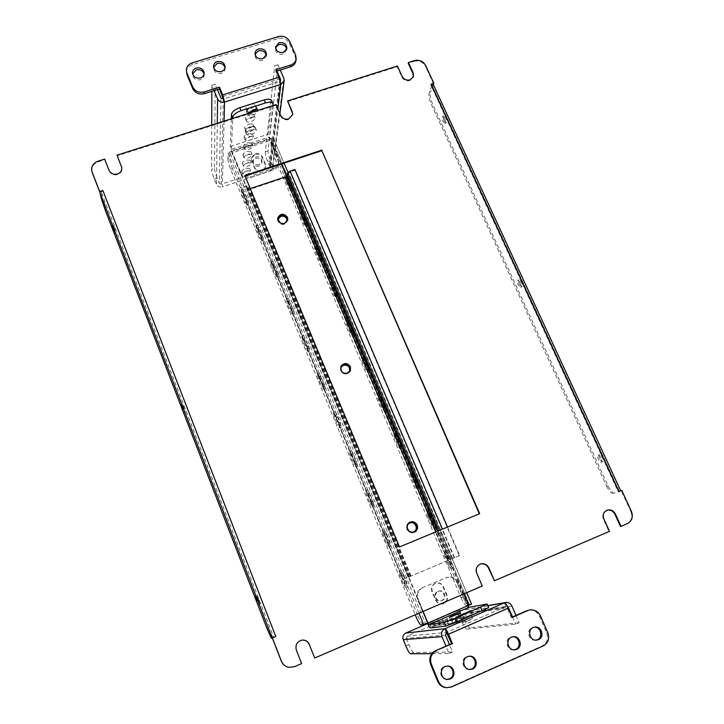 <?xml version="1.0" encoding="UTF-8"?>
<svg xmlns="http://www.w3.org/2000/svg" width="724" height="724" viewBox="0 0 724 724"><rect width="100%" height="100%" fill="white"/><g stroke="black" fill="none" stroke-linecap="round" stroke-linejoin="round"><path stroke-width="0.54" stroke-dasharray="3.62 2.71" d="M292.55 114.899L288.65 119.569C284.994 120.374 282.297 119.198 280.541 116.039L276.016 104.609M444.319 121.143C443.296 118.519 443.178 116.781 443.957 115.93L445.803 117.768C446.826 120.401 446.943 122.139 446.165 122.98L444.319 121.143M444.554 118.175L442.708 116.347C441.93 117.188 442.056 118.926 443.079 121.56L444.925 123.397C445.694 122.555 445.568 120.818 444.554 118.175M519.506 284.55C518.529 282.116 518.429 280.541 519.199 279.826L521.533 282.134C522.511 284.568 522.61 286.152 521.841 286.858L519.506 284.55M520.266 282.604L517.932 280.297C517.162 281.012 517.271 282.586 518.248 285.021L520.574 287.328C521.343 286.623 521.244 285.048 520.266 282.604M599.698 458.817C598.766 456.572 598.667 455.161 599.4 454.572C600.305 454.437 601.273 455.405 602.332 457.496C603.264 459.74 603.364 461.161 602.621 461.74C601.725 461.876 600.748 460.898 599.698 458.817M601.038 458.03C599.988 455.939 599.01 454.962 598.115 455.097C597.381 455.686 597.481 457.097 598.413 459.351C599.463 461.432 600.44 462.41 601.336 462.274C602.069 461.695 601.97 460.274 601.038 458.03M115.261 230.449L113.587 225.318L115.261 230.449M184.321 408.888L182.828 404.273L184.321 408.888M258.305 600.024L256.966 595.897L258.658 599.626L259.997 603.762L258.305 600.024M91.993 171.769C91.287 167.09 93.305 163.787 98.066 161.868L104.799 159.733L109.179 170.964C110.89 174.258 113.686 175.47 117.578 174.602C120.736 173.344 122.157 171.154 121.84 168.031L121.777 167.724M287.5 101.604L397.177 66.717L401.92 77.133C403.702 80.192 406.336 81.341 409.829 80.581L413.286 77.079M494.039 580.874L609.518 531.326M275.935 105.288L117.143 155.796M245.047 176.023L399.259 547.082L479.695 513.687M480.365 564.059L480.184 564.114C476.338 565.924 475.08 568.974 476.392 573.263L482.256 586.006M314.551 657.998L481.894 586.096M301.808 640.143L301.745 640.161C296.849 641.681 295.012 645.003 296.225 650.116L301.627 663.618M294.496 666.677L301.492 663.609M294.378 666.659L288.939 667.347M100.355 191.996L103.025 191.127L275.663 636.477L272.858 637.663M414.409 60.599L414.164 61.314L408.2 63.214M414.164 61.314C419.115 60.255 422.852 61.884 425.395 66.21L425.649 65.504M433.613 84.029L425.395 66.21M620.712 490.809L618.278 491.84L430.789 84.943L433.142 84.183M631.437 511.37L630.885 511.56L621.21 490.601M630.885 511.56C632.848 517.09 631.473 521.18 626.758 523.85L627.301 523.678M620.522 526.529L626.758 523.85M606.848 510.293L606.585 510.375C603.056 512.149 601.979 515.063 603.354 519.108L608.993 531.488M397.177 66.717L397.404 66.011M104.799 159.733L104.663 159.099M430.789 84.943L432.047 85.034L619.373 491.37L618.278 491.84M433.314 84.409L430.554 91.858L429.314 92.256L432.029 85.296M619.237 491.415L620.776 490.772M615.129 493.026C612.92 493.288 610.549 490.89 607.997 485.822L432.282 103.342C430.346 98.654 429.766 94.826 430.554 91.858M607.997 485.822L606.721 486.356L431.061 103.74L432.282 103.342M606.721 486.356C609.273 491.424 611.644 493.831 613.843 493.569M429.314 92.256C428.536 95.233 429.115 99.061 431.061 103.74M275.663 636.477L273.681 637.301L101.414 192.448L103.025 191.127M101.414 192.448L102.835 198.476L101.423 198.928M271.31 638.17L273.681 637.301M105.369 210.494L106.763 210.032L268.631 628.36L267.174 628.966M106.763 210.032L102.835 198.476M272.785 637.545L268.631 628.36M244.784 176.113L244.83 175.507M436.31 624.731L431.214 626.622L436.31 624.731M434.997 621.572L429.911 623.473L434.997 621.572M440.473 624.179L435.269 626.106L440.473 624.179M439.124 620.966L433.929 622.902L439.124 620.966M444.78 623.599L439.468 625.563L444.78 623.599M443.414 620.332L438.111 622.305L443.414 620.332M449.26 623.011L443.83 625.011L449.26 623.011M447.866 619.672L442.436 621.69L447.866 619.672M453.921 622.387L448.355 624.432L457.405 620.622L453.921 622.387M452.491 618.993L446.934 621.047L452.491 618.993M458.754 621.744L453.061 623.835L456.609 622.034L462.292 619.952L458.754 621.744M457.297 618.278L451.613 620.387L457.297 618.278M463.794 621.083L457.966 623.21L467.369 619.246L463.794 621.083M462.301 617.545L456.482 619.69L465.885 615.726L462.301 617.545M469.034 620.387L463.061 622.559L472.663 618.522L469.034 620.387M467.505 616.776L461.541 618.966L471.143 614.929L467.505 616.776M469.387 669.492L468.935 669.483C462.455 669.447 460.5 658.967 466.528 656.668L469.405 656.179M513.904 649.853L513.379 649.89C506.782 650.324 504.293 639.573 510.438 637.229L512.954 636.74M446.753 679.42L446.346 679.393C439.975 679.058 438.337 668.786 444.274 666.523L447.396 666.044M535.814 640.161L535.262 640.215C528.629 640.849 525.923 629.998 532.095 627.645L534.484 627.147M487.849 605.753L455.821 611.409L427.622 623.608M504.384 602.839L505.967 606.522L457.116 614.486L407.069 636.17L446.5 632.45L505.967 606.522L507.262 608.278L447.685 634.287M512.158 617.12L511.253 617.518L507.262 608.278M529.108 610.042C533.733 609.708 537.172 611.744 539.407 616.142L546.674 632.794C548.611 638.649 547.091 643.039 542.104 645.944L450.609 686.877L445.541 687.601M515.986 615.445L519.117 622.703L515.66 624.224L466.899 629.093L469.831 627.817C468.519 627.455 466.817 624.948 464.736 620.287L462.129 614.124C460.998 611.861 459.233 610.848 456.826 611.101L487.795 605.626M507.542 606.585L505.967 606.522M512.529 616.966L515.66 624.224M457.116 614.486L459.224 615.391L508.076 607.671M455.821 611.409L456.826 611.101M464.736 620.287L461.822 621.554L459.224 615.391M519.117 622.703L469.831 627.817M461.822 621.554C463.903 626.215 465.595 628.731 466.899 629.093M431.857 653.663L449.025 653.573L445.939 646.17M449.025 653.573L452.581 652.007L449.486 644.613M445.504 635.093L406.227 638.369L407.069 636.17M406.227 638.369L408.798 644.631L405.811 645.926M410.463 653.763L413.467 652.451L452.581 652.007M413.467 652.451C412.381 651.98 410.825 649.374 408.798 644.631M511.253 617.518L512.275 617.391M467.722 616.739L472.021 614.558L464.98 617.147L460.672 619.337L467.722 616.739M457.496 618.251L461.668 616.151L454.962 618.622L450.781 620.74L457.496 618.251M437.676 591.499L438.246 591.3C443.676 589.517 446.88 598.621 441.522 600.639L440.762 600.893C435.359 602.413 432.427 593.454 437.676 591.499M438.382 591.3L438.943 591.101C444.391 589.318 447.604 598.44 442.228 600.477L441.477 600.73C436.056 602.259 433.115 593.264 438.382 591.3M457.233 582.657L467.08 605.87L427.377 623.038L417.621 599.572C416.001 594.304 417.504 590.404 422.119 587.852L446.527 577.517C451.287 576.422 454.853 578.141 457.233 582.657L457.984 582.44L467.867 605.716L428.047 622.939L418.255 599.4L417.621 599.572M457.984 582.44C455.604 577.906 452.029 576.186 447.251 577.281L445.875 577.761M422.119 587.852L446.59 577.526M422.771 587.644C418.137 590.205 416.635 594.123 418.255 599.4M486.827 604.042L488.356 607.626L470.392 610.667C469.532 610.486 468.428 608.884 467.08 605.87M245.843 168.23L249.59 168.411C249.626 169.597 248.287 170.71 245.59 171.751L241.834 171.57C241.798 170.384 243.128 169.271 245.843 168.23M246.956 170.891L250.694 171.063C250.73 172.24 249.391 173.353 246.685 174.393L242.938 174.222C242.902 173.045 244.241 171.941 246.956 170.891M246.45 160.022L250.251 160.239C250.287 161.461 248.938 162.601 246.178 163.669L242.368 163.452C242.323 162.23 243.68 161.09 246.45 160.022M247.572 162.728L251.373 162.936C251.418 164.149 250.061 165.289 247.3 166.348L243.49 166.149C243.454 164.936 244.812 163.796 247.572 162.728M247.065 151.533L250.929 151.787C250.984 153.054 249.599 154.221 246.793 155.307L242.92 155.063C242.866 153.796 244.25 152.619 247.065 151.533M248.214 154.284L252.079 154.52C252.124 155.778 250.739 156.954 247.934 158.031L244.069 157.796C244.015 156.538 245.4 155.37 248.214 154.284M247.708 142.755L251.635 143.035C251.69 144.347 250.287 145.551 247.427 146.655L243.49 146.375C243.436 145.062 244.839 143.859 247.708 142.755M248.884 145.542L252.803 145.814C252.857 147.117 251.454 148.32 248.585 149.425L244.658 149.153C244.603 147.85 246.006 146.646 248.884 145.542M248.377 133.659L252.368 133.976C252.432 135.334 251.002 136.574 248.079 137.696L244.088 137.388C244.015 136.031 245.445 134.782 248.377 133.659M249.572 136.492L253.554 136.8C253.617 138.148 252.187 139.388 249.264 140.51L245.273 140.212C245.201 138.863 246.64 137.623 249.572 136.492M249.065 124.238C251.273 123.605 252.631 123.723 253.129 124.591C253.201 126.003 251.744 127.279 248.766 128.419C246.558 129.053 245.201 128.935 244.694 128.076C244.622 126.664 246.079 125.379 249.065 124.238M250.287 127.116C252.486 126.483 253.843 126.591 254.341 127.451C254.405 128.863 252.948 130.139 249.97 131.279C247.762 131.913 246.404 131.804 245.907 130.944C245.834 129.542 247.291 128.266 250.287 127.116M249.789 114.464C252.024 113.831 253.4 113.958 253.916 114.854C253.988 116.32 252.504 117.641 249.463 118.808C247.228 119.442 245.852 119.315 245.336 118.419C245.246 116.953 246.73 115.632 249.789 114.464M251.02 117.388C253.264 116.754 254.64 116.881 255.147 117.768C255.219 119.234 253.735 120.546 250.694 121.713C248.459 122.347 247.074 122.229 246.558 121.333C246.486 119.876 247.97 118.564 251.02 117.388M250.531 104.328C252.803 103.686 254.205 103.831 254.73 104.763C254.812 106.283 253.3 107.641 250.196 108.835C247.925 109.478 246.522 109.333 245.997 108.401C245.898 106.88 247.409 105.523 250.531 104.328M248.884 112.184L247.246 111.369C247.156 109.849 248.667 108.5 251.789 107.297C254.061 106.663 255.463 106.799 255.979 107.722L255.4 109.405M266.323 55.431L266.332 56.354L262.721 60.545C258.061 61.151 255.454 59.332 254.911 55.078L255.074 54.164M225.028 67.794L225.092 68.699C224.92 70.943 223.68 72.472 221.372 73.296C216.865 73.957 214.241 72.246 213.499 68.156L213.589 67.251M286.722 49.313L286.695 50.246L283.156 54.237C278.414 54.825 275.826 52.952 275.382 48.626L275.572 47.712M204.123 74.038L204.213 74.934C204.105 77.278 202.847 78.889 200.439 79.758C196.014 80.436 193.389 78.78 192.548 74.78L192.611 73.884M224.051 121.134L222.34 186.882L270.124 171.081L277.835 108.853M222.639 96.609L279.021 78.961L279.564 81.35L223.263 99.007L221.254 184.24L269.02 168.475L279.564 81.35L280.867 84.373M186.457 72.319C186.539 68.608 188.484 66.056 192.285 64.68L278.152 38.481C283.265 37.422 287.039 39.069 289.491 43.422L295.338 56.825L295.899 60.798M279.021 78.961L275.763 71.414L276.622 71.142M214.078 90.627L211.851 85.287L215.2 84.255L214.458 168.366L211.607 169.298C211.77 171.633 212.666 174.882 214.295 179.054L216.458 184.321C217.707 186.638 219.662 187.489 222.34 186.882M217.426 89.586L215.2 84.255M221.254 184.24L219.3 183.389L220.947 98.002M214.295 179.054L217.137 178.122L219.3 183.389M211.851 85.287L211.833 91.324M211.734 125.044L211.607 169.298M217.137 178.122C215.499 173.95 214.612 170.701 214.458 168.366M279.907 113.677L272.93 167.814L270.45 160.601C268.812 156.484 268.025 153.235 268.079 150.854L277.971 64.771L280.242 70.02M277.971 64.771L274.713 65.784L276.975 71.033M279.564 81.35L280.414 80.735M280.387 80.635L269.962 167.38L269.02 168.475M272.93 167.814L270.124 171.081M269.862 166.71L267.672 161.515L270.45 160.601M268.079 150.854L265.292 151.768L274.713 65.784M265.292 151.768C265.237 154.149 266.034 157.389 267.672 161.515M275.763 71.414L275.971 69.622M247.798 113.578L247.698 114.663C248.323 115.75 249.979 115.912 252.667 115.143C256.341 113.74 258.133 112.139 258.034 110.356L258.034 110.356M256.07 109.396L256.776 107.387C256.16 106.301 254.513 106.129 251.816 106.89C248.133 108.301 246.341 109.903 246.45 111.695L248.413 112.663M251.527 129.614C247.988 130.981 246.26 132.483 246.341 134.13C246.938 135.144 248.531 135.27 251.138 134.519C254.667 133.162 256.387 131.659 256.314 130.003C255.735 128.999 254.133 128.863 251.527 129.614M250.314 126.727C246.775 128.094 245.047 129.596 245.137 131.252C245.735 132.275 247.327 132.411 249.934 131.659C253.463 130.302 255.183 128.8 255.101 127.134C254.522 126.121 252.92 125.985 250.314 126.727M259.029 166.104C255.346 166.629 253.319 165.181 252.929 161.742L255.762 158.33C259.473 157.805 261.5 159.28 261.844 162.755L259.029 166.104M259.165 164.719C255.482 165.253 253.436 163.796 253.047 160.348L255.889 156.927C259.608 156.402 261.645 157.877 261.988 161.362L259.165 164.719M240.151 172.71L231.906 152.873L269.726 140.592L278.052 160.239L278.559 163.968C278.052 166.782 276.369 168.728 273.509 169.787L250.748 177.317C245.943 178.412 242.413 176.873 240.151 172.71L240.232 171.344L231.961 151.452L269.889 139.153L278.251 158.846L278.052 160.239M240.232 171.344C242.504 175.516 246.042 177.054 250.857 175.959L250.748 177.317M273.509 169.787L273.681 168.421L250.857 175.959M273.681 168.421C276.559 167.353 278.242 165.407 278.758 162.574L278.251 158.846M269.889 139.153L269.373 137.017L231.409 149.325L231.961 151.452M269.726 140.592L268.188 134.221L271.826 101.55L273.093 104.509M231.318 118.817L230.232 146.492L231.906 152.873M231.409 149.325L232.703 118.383M272.975 105.577L269.373 137.017M271.735 100.708L271.826 101.55M341.076 367.303L340.95 367.557C340.253 372.109 342.253 374.163 346.968 373.711L349.484 371.285M279.636 222.648L284.478 223.499M278.107 219.191L278.034 219.562C278.251 223.254 280.306 224.838 284.197 224.295L287.03 220.766M446.228 601.481C447.622 599.517 447.875 597.381 446.998 595.065L443.486 586.73C441.83 583.553 439.332 582.34 435.984 583.082L435.477 583.273C432.246 585.055 431.205 587.798 432.346 591.481L435.848 599.843C436.889 602.096 438.599 603.4 440.97 603.744M445.685 601.716C447.17 599.734 447.459 597.553 446.563 595.173L443.061 586.856C441.405 583.689 438.916 582.476 435.577 583.218L435.061 583.408C431.839 585.191 430.798 587.915 431.938 591.599L435.432 599.943C436.934 602.92 439.26 604.178 442.418 603.735L442.626 603.689M263.536 169.923L265.69 166.402L265.319 163.905L262.332 156.818C260.749 153.922 258.278 152.845 254.929 153.597L251.3 157.977L254.658 167.416C255.798 169.733 257.726 170.909 260.459 170.936M254.848 154.447L251.228 158.828L254.577 168.249C259.011 173.099 262.685 172.764 265.59 167.226L265.228 164.746L262.242 157.66C260.658 154.764 258.197 153.696 254.848 154.447M409.105 523.343L408.924 523.461C404.2 526.267 408.472 534.33 413.458 531.995L414.255 531.57M290.994 184.149C292.107 187.054 292.451 188.892 292.034 189.661L287.455 180.421C286.342 177.516 285.998 175.67 286.414 174.891L290.994 184.149L289.193 184.747L284.623 175.489C284.206 176.267 284.559 178.113 285.672 181.018L290.243 190.258C290.659 189.498 290.306 187.661 289.193 184.747M306.098 219.716C307.202 222.576 307.537 224.377 307.112 225.11L305.428 222.775L302.415 215.662C301.311 212.802 300.976 211.001 301.401 210.25L303.066 212.566L306.098 219.716L304.297 220.331L301.256 213.182L299.6 210.865C299.184 211.607 299.519 213.417 300.623 216.277L303.637 223.39L305.311 225.725C305.736 224.992 305.392 223.2 304.297 220.331M321.42 255.78C322.506 258.595 322.832 260.359 322.397 261.056L320.632 258.604L317.574 251.391C316.488 248.576 316.162 246.812 316.587 246.097L318.334 248.531L321.42 255.78L319.601 256.414L316.524 249.156L314.786 246.73C314.352 247.436 314.687 249.201 315.773 252.024L318.832 259.228L320.596 261.69C321.022 260.993 320.696 259.237 319.601 256.414M336.95 292.351C338.027 295.121 338.343 296.849 337.909 297.51L336.045 294.93L332.95 287.627C331.873 284.849 331.547 283.12 331.99 282.441L333.827 284.994L336.95 292.351L335.131 293.003L332.008 285.645L330.171 283.084C329.746 283.772 330.063 285.491 331.139 288.27L334.235 295.582L336.09 298.17C336.524 297.501 336.207 295.781 335.131 293.003M352.697 329.438C353.764 332.162 354.072 333.845 353.629 334.488L351.674 331.764L348.534 324.361C347.475 321.628 347.158 319.936 347.601 319.293L349.529 321.972L352.697 329.438L350.868 330.108L347.71 322.642L345.782 319.954C345.348 320.605 345.656 322.289 346.724 325.022L349.864 332.434L351.81 335.158C352.253 334.524 351.936 332.841 350.868 330.108M368.679 367.05C369.729 369.738 370.027 371.376 369.584 371.982L367.53 369.122L364.344 361.611C363.294 358.923 362.986 357.276 363.43 356.661L365.457 359.484L368.679 367.05L366.842 367.738L363.629 360.172L361.602 357.339C361.167 357.955 361.475 359.611 362.525 362.29L365.711 369.81L367.756 372.679C368.199 372.073 367.892 370.426 366.842 367.738M384.878 405.196C385.919 407.838 386.209 409.449 385.765 410.028L383.611 407.015L380.372 399.395C379.34 396.752 379.041 395.141 379.485 394.553L381.62 397.521L384.878 405.196L383.032 405.911L379.774 398.227L377.647 395.25C377.213 395.838 377.512 397.449 378.543 400.091L381.783 407.721L383.937 410.734C384.372 410.164 384.073 408.553 383.032 405.911M401.313 443.903C402.336 446.5 402.635 448.075 402.191 448.618L399.919 445.45L396.634 437.712C395.612 435.115 395.322 433.54 395.766 432.979L398.01 436.12L401.313 443.903L399.467 444.627L396.164 436.844L393.919 433.703C393.485 434.255 393.775 435.839 394.797 438.436L398.082 446.174L400.345 449.351C400.788 448.799 400.49 447.233 399.467 444.627M417.992 483.17C419.006 485.723 419.287 487.261 418.843 487.777C418.255 487.786 417.458 486.673 416.463 484.428L413.132 476.591C412.119 474.039 411.838 472.491 412.273 471.967C412.852 471.948 413.639 473.044 414.635 475.27L417.992 483.17L416.137 483.913L412.78 476.012C411.784 473.795 411.006 472.691 410.427 472.709C409.992 473.234 410.282 474.772 411.286 477.333L414.617 485.18C415.621 487.415 416.409 488.528 416.997 488.519C417.431 488.003 417.151 486.474 416.137 483.913M247.201 201.915L244.259 194.828C243.146 191.896 242.739 190.059 243.038 189.308L247.463 198.711C248.585 201.643 248.993 203.48 248.685 204.204L247.201 201.915L245.382 202.53L242.45 195.435L241.21 189.914L245.635 199.326L246.866 204.82L245.382 202.53M262.025 237.662L259.047 230.476C257.943 227.589 257.545 225.788 257.853 225.073L262.396 234.685L263.59 240.069L262.025 237.662L260.206 238.287L257.219 231.092C256.115 228.205 255.717 226.404 256.024 225.698L260.559 235.318L261.753 240.694L260.206 238.287M277.057 273.907L274.034 266.613C272.948 263.771 272.559 262.007 272.876 261.337L277.536 271.165C278.631 274.016 279.021 275.772 278.695 276.432L277.057 273.907L275.229 274.55L272.206 267.256C271.111 264.414 270.722 262.649 271.038 261.97L275.699 271.817C276.785 274.658 277.174 276.414 276.858 277.084L275.229 274.55M292.306 310.659L289.238 303.266C288.161 300.46 287.781 298.741 288.107 298.098L292.894 308.171C293.971 310.967 294.351 312.687 294.025 313.32L292.306 310.659L290.46 311.32L287.401 303.917L286.261 298.759L291.048 308.831C292.125 311.637 292.505 313.347 292.179 313.981L290.46 311.32M307.763 347.927L304.65 340.434L303.546 335.375L308.469 345.692C309.537 348.452 309.908 350.126 309.573 350.724L307.763 347.927L305.917 348.606L302.804 341.104L301.691 336.054L306.614 346.371L307.727 351.412L305.917 348.606M323.438 385.729L320.289 378.127L319.203 373.186L324.271 383.756L325.348 388.679L323.438 385.729L321.583 386.426L318.433 378.815L317.347 373.883L322.406 384.453L323.492 389.376L321.583 386.426M339.348 424.074L336.144 416.363L335.085 411.531L337.076 414.599L340.298 422.363L341.348 427.178L339.348 424.074L337.484 424.789L334.289 417.069L333.221 412.246L335.203 415.314L338.425 423.088L339.484 427.902L337.484 424.789M355.475 462.971L352.235 455.143L351.203 450.428L353.285 453.658L356.561 461.541L357.593 466.238L355.475 462.971L353.611 463.704L350.362 455.876L349.33 451.161L351.412 454.401L354.679 462.283L355.71 466.98L353.611 463.704M371.846 502.438L368.552 494.492L367.548 489.886L369.738 493.297L373.059 501.289L374.064 505.886L371.846 502.438L369.973 503.189L366.679 495.252L365.665 490.646L367.855 494.058L371.168 502.058L372.181 506.646L369.973 503.189M229.951 152.809L229.734 158.285L227.915 158.873L228.114 153.398L231.544 150.746L270.441 138.13L273.527 138.347L272.876 144.239L271.093 144.818L271.762 139.243L469.568 604.911L425.622 623.889L229.951 152.809L231.508 151.597L270.342 138.999L271.762 139.243M421.16 625.084L425.622 623.889M384.534 534.294L387.901 542.412L388.897 546.901L386.571 543.253L383.231 535.199L382.236 530.692L384.534 534.294L386.435 533.516L389.802 541.624L390.788 546.113L388.453 542.475L385.114 534.421L384.127 529.923L386.435 533.516M401.467 575.128L404.888 583.372L405.865 587.752L403.422 583.906L400.028 575.734L399.051 571.336L401.467 575.128L403.377 574.331L406.798 582.567L407.766 586.947L405.304 583.11L401.92 574.937L400.951 570.539L403.377 574.331M227.915 158.873C228.024 161.389 228.938 164.864 230.685 169.289L415.214 614.812M423.06 624.26C421.866 623.889 420.192 621.21 418.029 616.224L416.137 617.038M230.685 169.289L232.485 168.701L418.029 616.224M232.485 168.701C230.748 164.276 229.825 160.8 229.734 158.285M469.523 604.911L466.464 605.499L468.328 604.685L471.514 604.087M429.866 516.031C428.87 513.515 428.59 512.013 429.024 511.506C429.631 511.506 430.463 512.664 431.504 514.99L434.916 523.009C435.911 525.515 436.192 527.018 435.748 527.506C435.133 527.506 434.291 526.33 433.242 523.986L429.866 516.031L428.02 516.791L431.395 524.746C432.445 527.09 433.278 528.267 433.893 528.276C434.328 527.787 434.047 526.285 433.052 523.778L429.649 515.76C428.599 513.434 427.775 512.266 427.169 512.266C426.735 512.773 427.015 514.275 428.02 516.791M450.274 564.114L446.844 556.041C445.857 553.57 445.586 552.104 446.02 551.625C446.663 551.643 447.532 552.865 448.627 555.299L452.084 563.435C453.07 565.906 453.342 567.372 452.907 567.833C452.256 567.806 451.378 566.566 450.274 564.114L448.418 564.901C449.514 567.354 450.391 568.593 451.043 568.621C451.477 568.159 451.197 566.693 450.21 564.222L446.762 556.086C445.658 553.652 444.798 552.43 444.156 552.412C443.731 552.883 444.002 554.349 444.988 556.819L448.418 564.901M468.328 604.685C466.935 604.413 465.143 601.816 462.935 596.911L275.364 154.646C273.618 150.266 272.794 146.791 272.876 144.239M462.935 596.911L461.079 597.707L273.591 155.226L275.364 154.646M461.079 597.707C463.279 602.621 465.079 605.219 466.464 605.499M271.093 144.818C271.011 147.37 271.853 150.845 273.591 155.226M340.733 366.597L340.597 370.797C343.683 374.914 346.859 375.086 350.144 371.312L350.244 371.104M277.636 218.413L277.889 221.182C281.672 225.49 284.939 225.264 287.681 220.503L287.727 220.187M409.087 522.61L408.933 522.71C406.752 524.402 406.119 526.601 407.042 529.307C408.879 532.547 411.449 533.443 414.752 532.004L414.906 531.905M447.523 527.027L459.695 555.561L403.178 579.372L240.974 187.425L245.952 185.769L248.631 185.86L248.45 188.765L250.278 188.584M459.695 555.561L403.476 579.254M294.958 169.497L294.84 170.194L288.65 172.774L288.215 175.443L285.283 177.579L249.572 189.462L246.92 189.38L247.092 186.484L240.929 188.095L240.974 187.425M403.178 579.372L240.929 188.095M459.306 555.706L294.84 170.194M98.066 161.868L97.921 161.235M620.54 490.863L433.278 84.889M401.92 77.133L402.155 76.436M109.179 170.964L109.053 170.339M603.354 519.108L603.87 518.927M280.541 116.039L280.631 115.369M451.441 686.995L450.609 686.877M542.104 645.944L543.244 645.917M547.815 632.722L546.674 632.794M539.407 616.142L540.52 616.006M511.94 606.097L462.129 614.124M470.392 610.667L430.499 627.97M278.36 36.598L278.152 38.481M192.285 64.68L192.231 62.852M295.6 54.997L295.338 56.825M289.491 43.422L289.736 41.558M217.272 123.288L216.458 184.321M272.64 165.796L283.826 78.301M230.232 146.492L268.188 134.221M251.608 161.144L251.681 160.303M288.641 188.032L290.433 187.425M286.197 177.688L287.998 177.09M285.672 181.018L287.455 180.421M303.637 223.39L305.428 222.775M301.256 213.182L303.066 212.566M300.623 216.277L302.415 215.662M318.832 259.228L320.632 258.604M316.524 249.156L318.334 248.531M315.773 252.024L317.574 251.391M334.235 295.582L336.045 294.93M332.008 285.645L333.827 284.994M331.139 288.27L332.95 287.627M349.864 332.434L351.674 331.764M347.71 322.642L349.529 321.972M346.724 325.022L348.534 324.361M365.711 369.81L367.53 369.122M363.629 360.172L365.457 359.484M362.525 362.29L364.344 361.611M381.783 407.721L383.611 407.015M379.774 398.227L381.62 397.521M378.543 400.091L380.372 399.395M398.082 446.174L399.919 445.45M396.164 436.844L398.01 436.12M394.797 438.436L396.634 437.712M414.617 485.18L416.463 484.428M412.78 476.012L414.635 475.27M411.286 477.333L413.132 476.591M242.45 195.435L244.259 194.828M242.676 192.186L244.504 191.579M245.635 199.326L247.463 198.711M257.219 231.092L259.047 230.476M257.554 228.078L259.391 227.454M260.559 235.318L262.396 234.685M272.206 267.256L274.034 266.613M272.649 264.477L274.496 263.835M275.699 271.817L277.536 271.165M287.401 303.917L289.238 303.266M287.953 301.383L289.808 300.722M291.048 308.831L292.894 308.171M302.804 341.104L304.65 340.434M303.483 338.823L305.338 338.144M306.614 346.371L308.469 345.692M318.433 378.815L320.289 378.127M319.23 376.797L321.094 376.1M322.406 384.453L324.271 383.756M334.289 417.069L336.144 416.363M335.203 415.314L337.076 414.599M338.425 423.088L340.298 422.363M350.362 455.876L352.235 455.143M351.412 454.401L353.285 453.658M354.679 462.283L356.561 461.541M366.679 495.252L368.552 494.492M367.855 494.058L369.738 493.297M371.168 502.058L373.059 501.289M463.912 593.888L286.586 176.167M281.428 164.013L270.441 138.13M231.544 150.746L423.115 611.418M468.338 605.517L270.342 138.999M231.508 151.597L427.567 623.147M228.114 153.398L418.924 613.219M471.414 604.087L273.563 138.655M254.577 168.249L254.658 167.416M265.228 164.746L265.319 163.905M262.242 157.66L262.332 156.818M444.988 556.819L446.844 556.041M446.762 556.086L448.627 555.299M450.21 564.222L452.084 563.435M404.888 583.372L406.798 582.567M403.422 583.906L405.304 583.11M400.028 575.734L401.92 574.937M387.901 542.412L389.802 541.624M386.571 543.253L388.453 542.475M383.231 535.199L385.114 534.421M431.395 524.746L433.242 523.986M429.649 515.76L431.504 514.99M433.052 523.778L434.916 523.009M408.671 577.064L245.952 185.769M408.363 577.182L245.907 186.448M409.404 576.738L247.101 186.575M408.209 577.209L246.893 189.19M410.544 576.204L249.572 189.462M447.713 560.539L285.283 177.579M451.215 559.082L288.215 175.443M452.654 558.503L288.65 172.774M454.229 557.851L289.962 171.814M454.609 557.706L442.445 529.135M451.07 559.172L438.925 530.592M449.631 559.743L437.504 531.181M448.075 560.394L435.957 531.823M410.852 576.087L249.626 188.801M409.811 576.53L248.441 188.674M411.024 576.06L248.658 186.059M292.505 115.234L292.614 114.564M442.708 116.347L443.957 115.93M517.932 280.297L519.199 279.826M598.115 455.097L599.4 454.572M112.175 225.779L113.587 225.318M181.389 404.807L182.828 404.273M255.491 596.513L256.966 595.897M121.84 168.031L121.732 167.407M413.178 77.432L413.422 76.735M432.047 85.034L619.373 491.37M606.585 510.375L607.11 510.185M258.522 604.368L259.997 603.762M184.195 412.327L185.643 411.784M114.872 233.191L116.293 232.721M601.336 462.274L602.621 461.74M520.574 287.328L521.841 286.858M444.925 123.397L446.165 122.98M429.911 623.473L431.214 626.622M433.929 622.902L435.269 626.106M438.111 622.305L439.468 625.563M442.436 621.69L443.83 625.011M446.934 621.047L448.355 624.432M451.613 620.387L453.061 623.835M456.482 619.69L457.966 623.21M461.541 618.966L463.061 622.559M469.831 669.537L468.935 669.483M514.42 649.871L513.379 649.89M447.17 679.483L446.346 679.393M536.366 640.161L535.262 640.215M535.036 627.074L533.932 627.174M447.803 666.053L446.989 666.017M513.47 636.686L512.438 636.74M469.858 656.17L468.962 656.161M457.468 614.377L506.393 606.395M471.143 614.929L472.663 618.522M465.885 615.726L467.369 619.246M460.835 616.495L462.292 619.952M455.975 617.237L457.405 620.622M451.305 617.952L452.699 621.273M446.808 618.64L448.174 621.898M442.473 619.301L443.812 622.495M438.301 619.934L439.613 623.074M472.021 614.558L470.5 610.984M461.668 616.151L460.22 612.712M438.943 591.101L438.246 591.3M441.477 600.73L440.762 600.893M450.781 620.74L449.323 617.291M460.672 619.337L459.161 615.744M447.251 577.281L446.527 577.517M250.694 171.063L249.59 168.411M251.373 162.936L250.251 160.239M252.079 154.52L250.929 151.787M252.803 145.814L251.635 143.035M253.554 136.8L252.368 133.976M254.341 127.451L253.129 124.591M255.147 117.768L253.916 114.854M255.979 107.722L254.73 104.763M266.504 54.517L266.332 56.354M225.137 66.889L225.092 68.699M286.93 48.399L286.695 50.246M204.195 73.142L204.213 74.934M192.493 72.979L192.548 74.78M275.582 46.779L275.382 48.626M213.508 66.337L213.499 68.156M255.047 53.241L254.911 55.078M280.668 80.093L269.962 167.38M247.246 111.369L245.997 108.401M246.558 121.333L245.336 118.419M245.907 130.944L244.694 128.076M245.273 140.212L244.088 137.388M244.658 149.153L243.49 146.375M244.069 157.796L242.92 155.063M243.49 166.149L242.368 163.452M242.938 174.222L241.834 171.57M246.45 111.695L247.698 114.663M245.137 131.252L246.341 134.13M253.047 160.348L252.929 161.742M261.988 161.362L261.844 162.755M255.101 127.134L256.314 130.003M256.776 107.387L257.997 110.265M278.758 162.574L278.559 163.968M349.375 371.548L349.62 371.041M286.985 221.137L287.111 220.395M251.228 158.828L251.3 157.977M290.243 190.258L292.034 189.661M284.623 175.489L286.414 174.891M305.311 225.725L307.112 225.11M299.6 210.865L301.401 210.25M320.596 261.69L322.397 261.056M314.786 246.73L316.587 246.097M336.09 298.17L337.909 297.51M330.171 283.084L331.99 282.441M351.81 335.158L353.629 334.488M345.782 319.954L347.601 319.293M367.756 372.679L369.584 371.982M361.602 357.339L363.43 356.661M383.937 410.734L385.765 410.028M377.647 395.25L379.485 394.553M400.345 449.351L402.191 448.618M393.919 433.703L395.766 432.979M416.997 488.519L418.843 487.777M410.427 472.709L412.273 471.967M241.21 189.914L243.038 189.308M246.866 204.82L248.685 204.204M256.024 225.698L257.853 225.073M261.753 240.694L263.59 240.069M271.038 261.97L272.876 261.337M276.858 277.084L278.695 276.432M286.261 298.759L288.107 298.098M292.179 313.981L294.025 313.32M301.691 336.054L303.546 335.375M307.727 351.412L309.573 350.724M317.347 373.883L319.203 373.186M323.492 389.376L325.348 388.679M333.221 412.246L335.085 411.531M339.484 427.902L341.348 427.178M349.33 451.161L351.203 450.428M355.71 466.98L357.593 466.238M365.665 490.646L367.548 489.886M372.181 506.646L374.064 505.886M273.527 138.347L284.07 163.144M287.935 172.231L466.681 592.703M271.744 139.099L469.568 604.911M265.59 167.226L265.69 166.402M278.034 219.562L278.152 218.811M340.95 367.557L341.176 367.05M444.156 552.412L446.02 551.625M451.043 568.621L452.907 567.833M405.865 587.752L407.766 586.947M399.051 571.336L400.951 570.539M388.897 546.901L390.788 546.113M382.236 530.692L384.127 529.923M427.169 512.266L429.024 511.506M433.893 528.276L435.748 527.506M277.573 218.72L277.672 218.096M409.431 576.729L247.092 186.484M408.155 577.227L246.92 189.38M409.793 576.539L248.45 188.765M411.078 576.033L248.631 185.86M287.681 220.503L287.79 219.879"/><path stroke-width="1.09" d="M292.55 114.899L292.224 111.659L292.614 114.564L288.749 118.899C285.084 119.704 282.378 118.528 280.631 115.369L276.016 104.609L117.026 155.162L121.551 167L117.026 155.162M113.84 230.92L112.166 225.788L113.84 230.92M182.882 409.422L181.38 404.807L182.882 409.422M256.839 600.63L255.491 596.513L256.839 600.63M91.839 171.145L92.301 172.746L91.839 171.145C91.134 166.457 93.161 163.153 97.921 161.235L104.663 159.099L109.053 170.339C110.763 173.642 113.559 174.855 117.46 173.986C120.618 172.728 122.048 170.529 121.732 167.407L121.433 166.375M121.777 167.724L121.551 167M292.224 111.659L287.591 100.926L397.404 66.011L402.155 76.436C403.938 79.495 406.571 80.645 410.074 79.884L413.422 76.735L413.205 72.898L408.436 62.499L414.409 60.599C419.359 59.531 423.115 61.169 425.649 65.504L433.884 83.341L431.061 84.255L433.142 84.183L433.884 83.341M413.286 77.079L412.961 73.595L408.2 63.214L408.436 62.499M480.365 564.059C483.985 563.299 486.709 564.648 488.528 568.087L494.42 580.775L609.518 531.326L603.87 518.927C602.495 514.873 603.572 511.959 607.11 510.185C610.676 509.271 613.445 510.547 615.4 514.013L621.065 526.366L627.301 523.678C632.025 521.009 633.4 516.909 631.437 511.37L621.744 490.383L618.812 491.623L431.061 84.255M479.315 513.841L321.872 150.673L245.047 176.023M309.275 644.55L314.705 657.998L309.275 644.55C307.763 641.328 305.275 639.862 301.808 640.143M289.057 667.365L288.939 667.347C285.292 666.632 282.722 664.523 281.238 661.012L281.337 661.021C282.831 664.532 285.401 666.65 289.057 667.365L294.496 666.677L301.627 663.618L296.351 650.107C295.13 644.984 296.967 641.663 301.872 640.134C305.374 639.817 307.881 641.283 309.41 644.541M92.147 172.122L99.668 191.57L102.889 190.53L275.763 636.45L272.287 637.907L281.238 661.012M92.301 172.746L99.812 192.168L102.889 190.53M292.116 112.329L287.591 100.926M621.744 490.383L618.812 491.623M621.065 526.366L620.522 526.529L614.866 514.194C613.002 510.845 610.332 509.542 606.848 510.293M322.008 150.049L244.83 175.507L399.512 546.937L479.695 513.687L321.872 150.673M488.528 568.087L488.908 567.969C487.026 564.449 484.238 563.118 480.546 563.996C476.7 565.806 475.433 568.865 476.754 573.155L482.256 586.006L314.705 657.998M488.908 567.969L494.42 580.775M275.763 636.45L272.378 637.88L281.337 661.021M99.812 192.168L99.668 191.57M433.142 84.183L620.712 490.809M272.858 637.663L271.31 638.17L267.174 628.966L105.369 210.494L101.423 198.928L99.993 192.91L100.355 191.996M469.405 656.179C475.795 656.36 477.659 666.677 471.695 668.976L469.387 669.492M472.6 669.03L469.831 669.537C463.324 669.492 461.369 658.976 467.405 656.677L469.858 656.17C476.483 655.863 478.799 666.632 472.6 669.03M512.954 636.74C519.416 636.586 521.669 647.066 515.66 649.392L513.904 649.853M516.701 649.365L514.42 649.871C507.796 650.315 505.298 639.518 511.461 637.174L513.47 636.686C520.176 635.934 523 646.93 516.701 649.365M447.396 666.044C453.704 666.451 455.324 676.623 449.414 678.904L446.753 679.42M450.247 678.994L447.17 679.483C440.771 679.139 439.124 668.831 445.079 666.56L447.803 666.053C454.355 666.026 456.373 676.623 450.247 678.994M534.484 627.147C540.955 626.884 543.362 637.401 537.344 639.726L535.814 640.161M538.457 639.672L536.366 640.161C529.715 640.794 527 629.907 533.19 627.545L535.036 627.074C541.751 626.16 544.774 637.22 538.457 639.672M427.622 623.608L405.784 633.048L444.925 628.704C441.848 630.441 440.862 633.093 441.957 636.64L445.939 646.17M437.658 681.311L438.454 681.402C440.065 684.958 442.699 687.067 446.364 687.71L445.541 687.601C441.893 686.949 439.26 684.859 437.658 681.311L430.563 664.134C428.726 658.134 430.4 653.663 435.586 650.713L452.455 643.645L448.5 634.215C446.998 630.794 445.803 628.957 444.925 628.704L446.5 632.45L445.504 635.093L449.486 644.613M436.373 650.704C431.169 653.654 429.486 658.143 431.332 664.17L430.563 664.134M438.454 681.402L431.332 664.17M446.364 687.71L451.441 686.995L543.244 645.917C548.24 642.993 549.76 638.595 547.815 632.722L540.52 616.006C538.276 611.599 534.837 609.554 530.194 609.898L526.791 610.703L512.158 617.12M515.986 615.445L511.94 606.097C510.556 603.391 508.438 602.178 505.578 602.477L504.384 602.839C505.433 603.011 506.728 604.775 508.275 608.124L512.275 617.391L527.868 610.549M446.5 632.45L451.622 643.681L435.586 650.713M526.791 610.703L530.194 609.898M508.076 607.671L507.542 606.585M508.492 607.608L512.529 616.966M431.857 653.663L410.463 653.763C409.395 653.283 407.847 650.677 405.811 645.926L403.25 639.663C402.354 636.704 403.196 634.495 405.784 633.048M451.622 643.681L452.455 643.645M466.193 613.138L470.491 610.975L459.161 615.744L466.193 613.138M456.029 614.785L460.22 612.703L453.523 615.201L449.323 617.291L456.029 614.785M428.092 623.038L429.088 624.577L468.971 607.318L467.903 605.816M427.486 623.292C428.78 626.206 429.784 627.762 430.499 627.97L445.839 626.097L444.319 622.477L429.088 624.577M468.971 607.318L487.116 604.042L454.907 618.468L456.437 622.106L445.839 626.097M487.125 604.06L488.655 607.626L456.437 622.106M444.319 622.477L454.907 618.468M255.4 109.405L251.445 111.786L248.884 112.184M255.074 54.164L258.54 50.798C262.694 50.128 265.292 51.675 266.323 55.431M258.685 48.951C263.409 48.354 266.016 50.209 266.504 54.517L262.884 58.716C258.206 59.332 255.599 57.504 255.047 53.241C255.31 51.142 256.522 49.712 258.685 48.951M213.589 67.251L217.236 63.459C221.254 62.762 223.852 64.201 225.028 67.794M217.254 61.63C221.825 60.988 224.458 62.735 225.137 66.889C224.965 69.133 223.716 70.671 221.408 71.504C216.883 72.165 214.25 70.436 213.508 66.337C213.652 64.047 214.901 62.472 217.254 61.63M275.572 47.712L278.948 44.544C283.165 43.892 285.754 45.485 286.722 49.313M279.156 42.689C283.953 42.119 286.541 44.019 286.93 48.399L283.374 52.4C278.622 52.988 276.025 51.114 275.582 46.779L279.156 42.689M192.611 73.884L196.331 69.857C200.277 69.151 202.874 70.545 204.123 74.038M196.285 68.047C200.774 67.377 203.417 69.079 204.195 73.142C204.087 75.486 202.82 77.097 200.412 77.975C195.969 78.654 193.335 76.988 192.493 72.979C192.566 70.581 193.833 68.934 196.285 68.047M290.713 65.033C293.799 63.956 295.609 61.938 296.161 58.979L295.899 60.798C295.356 63.748 293.546 65.757 290.469 66.834L290.713 65.033L275.971 69.622L279.229 77.187L280.867 84.373L284.161 80.635L283.826 78.301L280.242 70.02M296.161 58.979L295.6 54.997L289.736 41.558C287.274 37.196 283.482 35.548 278.36 36.598L192.231 62.852C188.412 64.237 186.466 66.789 186.385 70.518L187.027 74.862L186.385 70.518M192.656 86.853C195.1 91.36 198.982 93.043 204.304 91.921L204.322 93.668C199.019 94.79 195.145 93.106 192.711 88.618L192.656 86.853L186.955 73.061M214.078 90.627L217.598 99.052C219.064 101.74 221.381 102.754 224.549 102.075L222.684 94.88L219.472 87.197L204.304 91.921M276.622 71.142L290.469 66.834M204.322 93.668L219.435 88.962L224.549 102.075L280.867 84.373L277.835 108.853M192.711 88.618L187.027 74.862M217.426 89.586L220.947 98.002L223.263 99.007M211.833 91.324L211.734 125.044M276.975 71.033L280.55 79.323L280.387 80.635M280.414 80.735L280.55 79.323M219.435 88.962L219.472 87.197M257.997 110.265L258.025 110.329C257.391 109.27 255.744 109.116 253.083 109.867L247.798 113.578M248.413 112.663L251.418 112.193L256.07 109.396M232.703 118.383L231.499 114.338C232.087 111.704 234.866 109.478 239.834 107.65L264.215 99.939C268.305 98.79 270.812 99.043 271.735 100.708L272.939 103.523M231.318 118.817L231.499 114.338M239.834 107.65L241.101 110.654L265.491 102.926C269.581 101.767 272.079 102.021 273.002 103.677L272.975 105.577M241.101 110.654C236.133 112.482 233.345 114.709 232.748 117.333M347.203 373.213L349.62 371.041C350.425 366.435 348.443 364.335 343.656 364.76L341.176 367.05C340.479 371.611 342.488 373.665 347.203 373.213M349.484 371.285C350.054 366.797 348.027 364.796 343.42 365.267L341.076 367.303M284.478 223.499L287.111 220.395C286.957 216.648 284.903 215.037 280.966 215.562L278.152 218.811L279.636 222.648M287.03 220.766C286.613 217.236 284.55 215.752 280.84 216.322L278.107 219.191M413.829 531.769L414.445 531.461C419.386 528.773 415.16 520.438 410.065 522.809L409.286 523.217C404.553 526.031 408.834 534.104 413.829 531.769M414.255 531.57C418.943 528.728 414.662 520.737 409.703 523.045L409.105 523.343M440.97 603.744L442.844 603.644L446.228 601.481M260.459 170.936L263.536 169.923M466.681 592.703L471.514 604.087L427.965 623.083L421.16 625.084C419.974 624.703 418.3 622.025 416.137 617.038L415.214 614.812M442.626 603.689L445.685 601.716M350.461 366.751C347.285 362.579 344.072 362.462 340.832 366.389L340.787 370.371C343.882 374.498 347.067 374.679 350.353 370.896L350.461 366.751M350.244 371.104L350.253 367.177C347.212 363.086 344.036 362.896 340.733 366.597M287.5 217.309C283.645 212.974 280.369 213.236 277.672 218.096L277.98 220.558C281.772 224.874 285.048 224.648 287.79 219.879L287.5 217.309M287.727 220.187L287.383 217.942C283.736 213.689 280.487 213.842 277.636 218.413M417.16 525.072C415.232 521.742 412.589 520.891 409.241 522.511C407.051 524.203 406.417 526.411 407.341 529.117C409.187 532.366 411.757 533.262 415.069 531.814C417.404 530.14 418.11 527.886 417.16 525.072M414.906 531.905C417.133 530.212 417.775 527.995 416.852 525.271C414.988 522.013 412.399 521.126 409.087 522.61M447.523 527.027L294.958 169.497L290.071 171.126L287.12 173.28L286.695 175.95L285.392 176.9L250.278 188.584M412.961 73.595L413.205 72.898M99.993 192.91L272.179 637.934M614.866 514.194L615.4 514.013M487.849 605.753L504.384 602.839L444.925 628.704M508.275 608.124L448.5 634.215M403.25 639.663L441.957 636.64M482.148 610.929L480.609 607.318M224.549 102.075L224.051 121.134M222.684 94.88L279.229 77.187M217.598 99.052L217.272 123.288M265.491 102.926L264.215 99.939M468.817 605.427L463.912 593.888M286.586 176.167L281.428 164.013M423.115 611.418L427.965 623.083M418.924 613.219L423.703 624.721M442.445 529.135L290.071 171.126M438.925 530.592L287.12 173.28M437.504 531.181L286.695 175.95M435.957 531.823L285.392 176.9M487.795 605.626L505.578 602.477M284.161 80.635L279.907 113.677M284.07 163.144L287.935 172.231"/></g></svg>

